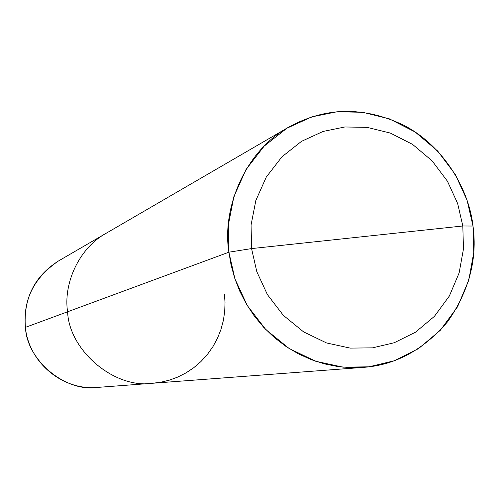 <?xml version="1.0" encoding="UTF-8"?>
<svg xmlns="http://www.w3.org/2000/svg" width="499" height="499" viewBox="0 0 499 499"><rect width="100%" height="100%" fill="white"/><g stroke="black" fill="none" stroke-linecap="round" stroke-linejoin="round"><path stroke-width="0.75" d="M288.74 127.139L106.237 233.22C78.611 248.228 63.205 284.187 67.596 311.781C63.205 284.187 78.611 248.228 106.237 233.22L58.258 261.108C34.306 276.527 23.347 298.62 25.374 327.394C28.799 362.611 62.755 390.754 97.448 387.417L152.788 383.244C114.595 389.176 69.112 350.597 67.596 311.781L25.449 327.35C22.842 300.036 33.776 277.955 58.258 261.108C33.776 277.955 22.842 300.036 25.449 327.35C26.678 359.997 65.057 392.414 97.448 387.417C65.057 392.414 26.678 359.997 25.449 327.35L228.885 252.195L228.355 224.887L233.9 196.575L246.026 169.517L264.196 146.107L286.856 128.255L311.85 116.866L337.012 111.776L362.698 112.275L389.413 118.868L415.124 131.979L437.673 151.022L455.294 174.457L467.064 200.174L473.008 226.047L462.816 225.985L457.658 203.53L447.435 181.212L432.134 160.884L412.567 144.379L390.262 133.046L367.108 127.364L344.865 126.977L323.096 131.437L301.502 141.342L281.941 156.823L266.273 177.095L255.837 200.504L251.078 224.98L251.558 248.583L251.078 224.98L255.837 200.504L266.273 177.095L281.941 156.823L301.502 141.342L323.096 131.437L344.865 126.977L367.108 127.364L390.262 133.046L412.567 144.379L432.134 160.884L447.435 181.212L457.658 203.53L462.816 225.985L251.558 248.583L256.817 271.699L267.414 294.616L283.326 315.331L303.61 331.897L326.564 342.956L350.148 348.102L372.56 347.853L394.229 342.738L415.449 332.234L434.398 316.366L449.349 296.032L459.142 272.897L463.465 248.951L462.816 225.985L473.008 226.047L473.763 252.506L468.804 280.114L457.539 306.804L440.318 330.288L418.474 348.658L393.985 360.846L368.954 366.815L343.044 367.164L315.748 361.276L289.177 348.539L265.674 329.409L247.236 305.457L234.967 278.947L228.885 252.195L231.087 265.038L234.673 278.074L239.713 291.079L246.25 303.791L254.253 315.942L263.634 327.257L274.25 337.48L285.908 346.393L298.358 353.828L311.332 359.679L324.562 363.908L337.786 366.54L350.76 367.657L363.284 367.383C395.258 365.193 423.37 349.98 447.615 321.73C469.035 291.029 477.499 259.137 473.008 226.047C468.829 188.192 442.65 145.153 403.529 125.13C363.715 106.218 325.448 106.886 288.74 127.139C245.676 150.455 221.675 207.815 228.885 252.195L251.558 248.583L462.816 225.985L463.465 248.951L459.142 272.897L449.349 296.032L434.398 316.366L415.449 332.234L394.229 342.738L372.56 347.853L350.148 348.102L326.564 342.956L303.61 331.897L283.326 315.331L267.414 294.616L256.817 271.699L251.558 248.583L228.885 252.195L67.596 311.781C69.112 350.597 114.595 389.176 152.788 383.244L161.046 382.172L169.392 380.144L177.731 377.082L185.896 372.953L193.681 367.769L200.904 361.575L207.378 354.471L212.954 346.612L217.514 338.172L221.001 329.352L223.39 320.352L224.712 311.37L225.024 302.581L224.438 294.123M152.788 383.244L363.284 367.383"/></g></svg>
